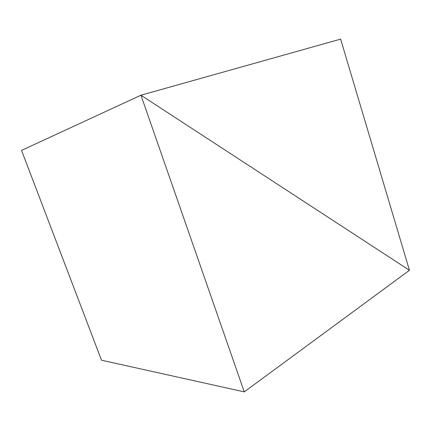 <?xml version="1.0" encoding="UTF-8"?>
<svg xmlns="http://www.w3.org/2000/svg" width="431" height="431" viewBox="0 0 431 431"><rect width="100%" height="100%" fill="white"/><g stroke="black" fill="none" stroke-linecap="round" stroke-linejoin="round"><path stroke-width="0.65" d="M140.948 95.213L340.625 39.124L409.45 270.291L340.625 39.124L140.948 95.213L21.55 150.403L140.948 95.213L21.55 150.403L101.506 360.214L244.269 391.876L409.45 270.291L140.948 95.213L21.55 150.403L101.506 360.214L244.269 391.876L140.948 95.213L409.45 270.291L140.948 95.213L409.45 270.291L244.269 391.876L140.948 95.213"/></g></svg>
